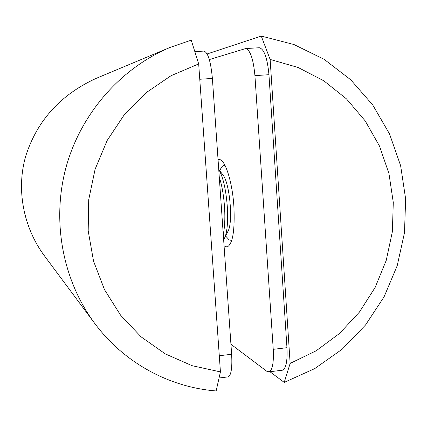 <?xml version="1.0" encoding="UTF-8"?>
<svg xmlns="http://www.w3.org/2000/svg" width="427" height="427" viewBox="0 0 427 427"><rect width="100%" height="100%" fill="white"/><g stroke="black" fill="none" stroke-linecap="round" stroke-linejoin="round"><path stroke-width="0.64" d="M220.433 371.906L216.137 390.945C169.209 387.332 123.798 362.656 94.597 323.234C62.609 280.123 51.475 220.94 66.073 167.176C80.895 113.475 120.627 68.219 170.111 47.413L191.232 40.143L198.683 63.922L171.019 75.718L145.885 92.862L124.289 114.74L107.129 140.536L95.104 169.247L88.709 199.729L88.186 230.772L93.54 261.143L104.503 289.65L120.595 315.211L141.134 336.876L165.27 353.882L192.043 365.672L220.433 371.906L198.683 63.922M170.111 47.413L96.24 78.338C61.045 94.463 37.677 119.95 26.143 154.809C15.698 188.75 23.336 227.74 44.787 256.312L94.597 323.234M203.796 51.096L203.983 51.085C208.018 52.505 210.821 61.616 212.384 78.429L199.767 79.262M219.291 355.739L231.631 354.271L212.384 78.429M231.631 354.271C232.341 367.524 231.247 375.05 228.338 376.854L227.687 376.934M218.064 159.821L218.854 159.613C224.677 158.177 232.277 180.877 233.879 206.198C234.989 230.559 232.731 244.169 227.089 247.025L224.074 245.957M259.12 47.744L259.344 47.733C264.174 49.084 267.377 58.077 268.946 74.704L286.96 347.695C287.568 360.815 286.106 368.309 282.578 370.177L281.793 370.273M209.321 59.572L245.616 48.561C250.249 49.932 253.35 58.953 254.924 75.627L273.237 349.329L286.96 347.695M282.578 370.177L269.127 371.837L266.752 371.25L230.932 344.253M269.127 371.837C272.501 369.985 273.872 362.48 273.237 349.329M270.131 59.428L290.141 363.409L316.22 350.759L339.561 333.439L359.417 312.089L375.141 287.451L386.243 260.363L392.36 231.728L393.288 202.494L388.97 173.629L379.512 146.109L365.186 120.884L346.425 98.84L323.81 80.804L298.089 67.482L270.131 59.428L261.249 36.055L207.132 53.962M261.249 36.055L293.957 44.531L324.12 59.321L350.679 79.742L372.728 104.951L389.547 133.961L400.627 165.687L405.65 198.998L404.486 232.731L397.211 265.717L384.081 296.829L365.528 324.995L342.166 349.211L314.758 368.597L284.222 382.4L269.955 371.73M284.222 382.4L290.141 363.409M219.264 177.034C222.072 185.756 223.86 196.271 224.629 208.579C225.173 219.174 224.709 227.692 223.252 234.129M218.731 169.375C223.252 177.344 226.155 190.33 227.436 208.323C228.055 221.213 227.265 230.772 225.077 237.001L223.641 239.782M219.74 170.699L220.38 169.482C221.405 167.01 222.616 165.676 224.004 165.484L225.12 165.612M231.861 240.033L231.066 240.326L229.182 239.937L225.6 235.976M222.291 174.056L223.284 175.369C229.646 184.048 233.041 219.937 228.472 230.318L227.351 232.523M268.946 74.704L254.924 75.627M219.062 377.996L228.338 376.854M194.84 51.635L203.983 51.085M259.344 47.733L245.616 48.561M224.159 165.468L225.008 165.398M231.066 240.326L231.797 240.252M223.284 175.369L218.731 169.364M228.472 230.318L225.077 237.001"/></g></svg>
